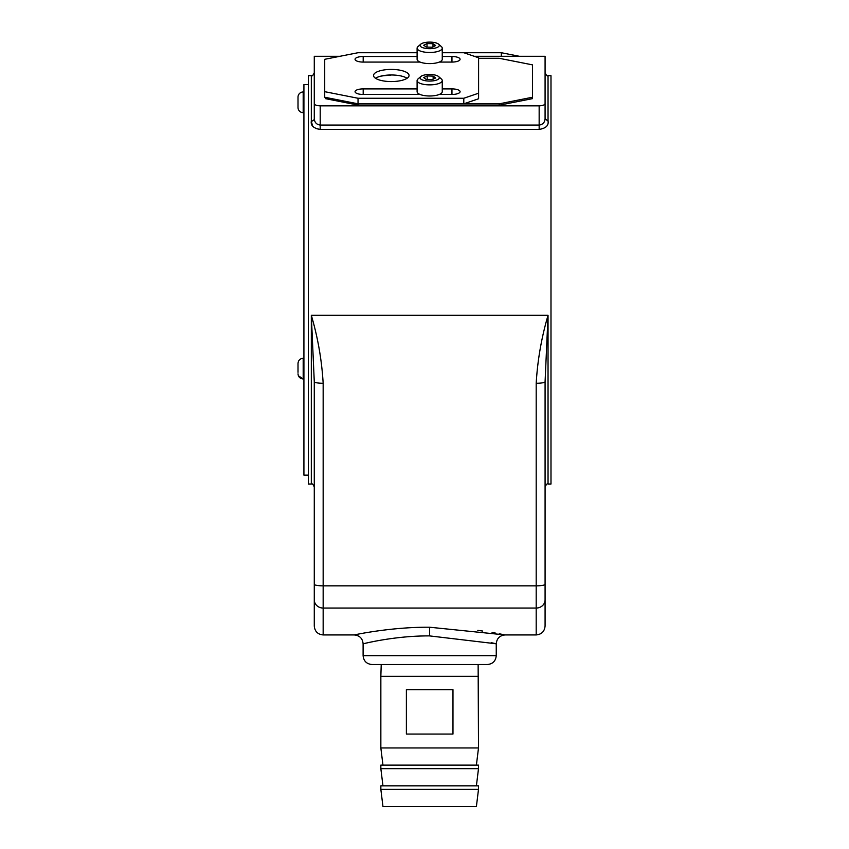 <?xml version="1.0" encoding="UTF-8"?>
<svg xmlns="http://www.w3.org/2000/svg" width="849" height="849" viewBox="0 0 849 849"><rect width="100%" height="100%" fill="white"/><g stroke="black" fill="none" stroke-linecap="round" stroke-linejoin="round"><path stroke-width="1.27" d="M368.116 642.672L363.107 643.807L363.107 655.64L496.251 655.64C495.731 661.031 492.77 663.992 487.379 664.523L380.49 664.523M491.178 642.661L494.978 643.51M429.796 627.22C390.041 626.944 353.46 635.116 354.224 634.935C353.343 635.148 389.755 626.976 429.562 627.22L505.134 634.935C499.743 635.455 496.782 638.416 496.251 643.807L429.583 635.901C393.819 635.71 362.29 644.073 363.107 643.807C362.332 644.051 393.978 635.699 429.679 635.901M503.648 634.638L499.233 633.779M495.752 633.152L492.08 632.516M482.752 631.051L477.807 630.372M545.079 118.764C544.771 122.458 542.798 124.559 539.157 125.058L539.157 105.828C542.723 105.69 544.697 104.979 545.079 103.674L545.079 118.764L548.04 121.067C548.815 125.535 545.854 128.326 539.157 129.419L320.2 129.419C313.504 128.326 310.543 125.535 311.318 121.067A2.961 2.303 180 0 0 314.279 118.764L314.279 103.674C314.661 104.979 316.624 105.69 320.2 105.828L320.2 125.058C316.56 124.559 314.586 122.458 314.279 118.764M311.339 121.704L312.719 126.087M312.941 126.384L313.981 127.424M315.849 128.549L320.169 129.419L320.2 125.058L539.157 125.058L539.157 129.419M548.04 121.067L548.04 75.688L550.99 75.688L550.99 484.026L548.04 484.026C547.34 483.261 546.353 484.248 545.079 486.986M505.134 634.935L536.197 634.935L536.197 383.281C537.544 360.22 541.492 337.562 548.04 315.308L311.318 315.308C317.866 337.562 321.803 360.22 323.161 383.281A8.872 1.539 0 0 1 314.279 381.732L314.279 599.85L314.279 381.732L311.318 315.308L311.318 484.026L308.357 484.026L308.357 75.688L311.318 75.688C312.039 76.442 313.026 75.455 314.279 72.727M545.079 103.674L545.079 56.289L474.23 56.289M339.961 56.289L314.279 56.289L314.279 103.674M539.157 105.828L320.2 105.828M380.511 76.23A20.716 7.089 -0 0 1 390.466 75.359L385.128 75.359M548.04 484.026L548.04 315.308L545.079 381.732L545.079 626.053C544.549 631.444 541.588 634.405 536.197 634.935M545.079 599.85L545.079 584.303A8.872 1.539 0 0 1 536.197 585.842L323.161 585.842L323.161 634.935C317.759 634.405 314.809 631.444 314.279 626.053L314.279 599.85A8.872 8.203 0 0 0 323.161 608.054L536.197 608.054A8.872 8.203 0 0 0 545.079 599.85M371.151 642.024L374.473 641.356M429.679 664.523L371.979 664.523C366.588 663.992 363.627 661.031 363.107 655.64M536.197 383.281A8.872 1.539 0 0 0 545.079 381.732M478.496 676.356L380.851 676.356L380.851 747.958L478.496 747.958L478.136 664.523M452.973 689.675L406.384 689.675L406.384 734.056L452.973 734.056L452.973 689.675M478.496 765.129L380.851 765.129L380.851 768.674L478.496 768.674L478.496 765.129M478.496 785.834L380.851 785.834L380.851 789.39L478.496 789.39L478.496 785.834M478.496 789.39L476.395 806.55L382.963 806.55L380.851 789.39M308.357 84.571L303.921 84.571L303.921 475.153L308.357 475.153M303.921 91.968L303.189 91.968A5.179 5.179 0 0 0 298.01 97.147L298.01 107.505A5.179 5.179 0 0 0 303.189 112.673L303.921 112.673M298.01 372.329L298.01 363.446L298.01 372.329M417.103 52.723L358.034 52.723L324.721 59.303L324.721 91.681L358.034 98.261L463.798 98.261L478.592 93.199L478.592 57.785L463.798 52.723L501.324 52.723L519.397 56.289M501.324 52.723L501.324 56.289M451.615 94.462A8.14 2.78 -0 0 0 451.127 94.462L451.955 94.462A8.14 2.78 -0 0 0 460.094 91.681A8.14 2.78 -0 0 0 451.955 88.901L442.255 88.901M417.103 88.901L363.192 88.901A8.14 2.78 -0 0 0 355.052 91.681A8.14 2.78 -0 0 0 363.192 94.462L406.735 94.462A8.14 2.78 -0 0 0 406.247 94.462M325.369 97.37L325.369 98.633L358.681 105.212L358.681 103.822L499.18 103.822L532.493 97.242L532.493 64.864L499.18 58.284L478.592 58.284M451.615 62.083A8.14 2.78 -0 0 0 451.127 62.073L451.955 62.073A8.14 2.78 -0 0 0 460.094 59.303A8.14 2.78 -0 0 0 451.955 56.512L442.255 56.512M417.103 56.512L363.192 56.512A8.14 2.78 -0 0 0 355.052 59.303A8.14 2.78 -0 0 0 363.192 62.083L406.735 62.073A8.14 2.78 -0 0 0 406.247 62.083M358.681 105.212L499.18 105.212L532.493 98.633L532.493 97.242M499.18 103.822L499.18 105.212M425.667 74.786A9.615 3.29 -0 0 0 420.722 76.58A9.615 3.29 -0 0 0 423.078 80.177A9.615 3.29 -0 0 0 433.68 80.772A9.615 3.29 -0 0 0 438.636 76.58A9.615 3.29 -0 0 0 425.667 74.786M438.636 76.58L441.395 78.999A12.576 4.298 180 0 1 442.255 80.559A12.576 4.298 180 0 1 434.921 84.475A12.576 4.298 180 0 1 417.103 80.559A12.576 4.298 180 0 1 417.963 78.999L420.722 76.58M417.103 80.559L417.103 91.681A12.576 4.298 -0 0 0 434.921 95.597A12.576 4.298 -0 0 0 442.255 91.681L442.255 80.559M432.173 79.636L435.633 77.97L433.139 76.113L427.185 75.922L423.725 77.588L426.219 79.445L432.173 79.636M427.185 79.477L427.185 75.922M433.139 79.169L433.139 76.113M425.402 42.45A9.615 3.29 -0 0 0 420.722 44.201A9.615 3.29 -0 0 0 423.184 47.82A9.615 3.29 -0 0 0 433.956 48.34A9.615 3.29 -0 0 0 438.636 44.201A9.615 3.29 -0 0 0 425.402 42.45M441.395 46.61L438.636 44.201L441.395 46.61A12.576 4.298 180 0 1 442.255 48.181A12.576 4.298 180 0 1 435.261 52.033A12.576 4.298 180 0 1 417.103 48.181A12.576 4.298 180 0 1 417.963 46.61L420.722 44.201M417.103 48.181L417.103 59.303A12.576 4.298 -0 0 0 435.261 63.155A12.576 4.298 -0 0 0 442.255 59.303L442.255 48.181L442.255 52.723L463.798 52.723M432.332 47.226L435.643 45.528L432.99 43.692L427.026 43.564L423.715 45.262L426.368 47.098L432.332 47.226M427.026 47.109L427.026 43.564M432.99 46.897L432.99 43.692M391.304 81.568A17.755 6.07 -0 0 0 409.048 75.487A17.755 6.07 -0 0 0 391.304 69.416A17.755 6.07 -0 0 0 373.549 75.487A17.755 6.07 -0 0 0 391.304 81.568M407.085 78.267A17.755 6.07 -0 0 0 391.304 74.977A17.755 6.07 -0 0 0 375.513 78.267M439.262 94.462L451.955 94.462A8.14 2.78 -0 0 1 452.305 94.462M439.262 62.083L451.955 62.083A8.14 2.78 -0 0 1 452.305 62.083M420.075 94.462L363.192 94.462A8.14 2.78 -0 0 0 362.841 94.462M324.721 91.681L324.721 97.242L358.034 103.822L463.798 103.822L478.592 98.76L478.592 93.199M420.075 62.073L363.192 62.073A8.14 2.78 -0 0 0 362.841 62.083M358.034 98.261L358.034 103.822M463.798 98.261L463.798 103.822M429.562 627.22L429.583 635.901M311.318 121.067L311.318 75.688M323.161 383.281L323.161 585.842A8.872 1.539 0 0 1 314.279 584.303M303.189 91.968L303.189 112.673M303.921 358.267L303.189 358.267C300.037 358.575 298.307 360.305 298.01 363.446C298.317 360.305 300.037 358.575 303.189 358.267L303.189 378.983L298.381 375.746M451.955 88.901L451.955 94.462M363.192 88.901L363.192 94.462M451.955 56.512L451.955 62.073M363.192 56.512L363.192 62.073M496.251 643.807L496.251 655.64M363.107 643.807C362.576 638.416 359.615 635.455 354.224 634.935L323.161 634.935M311.318 484.026C312.039 483.272 313.026 484.259 314.279 486.986M548.04 75.688C547.318 76.442 546.332 75.455 545.079 72.727M476.395 765.129L478.496 747.958M476.395 785.834L478.496 768.674M382.963 785.834L380.851 768.674M382.963 765.129L380.851 747.958M381.222 664.523L380.851 676.356M298.02 374.218L298.01 373.804C298.317 376.945 300.037 378.675 303.189 378.983L303.921 378.983L303.189 378.983"/></g></svg>
